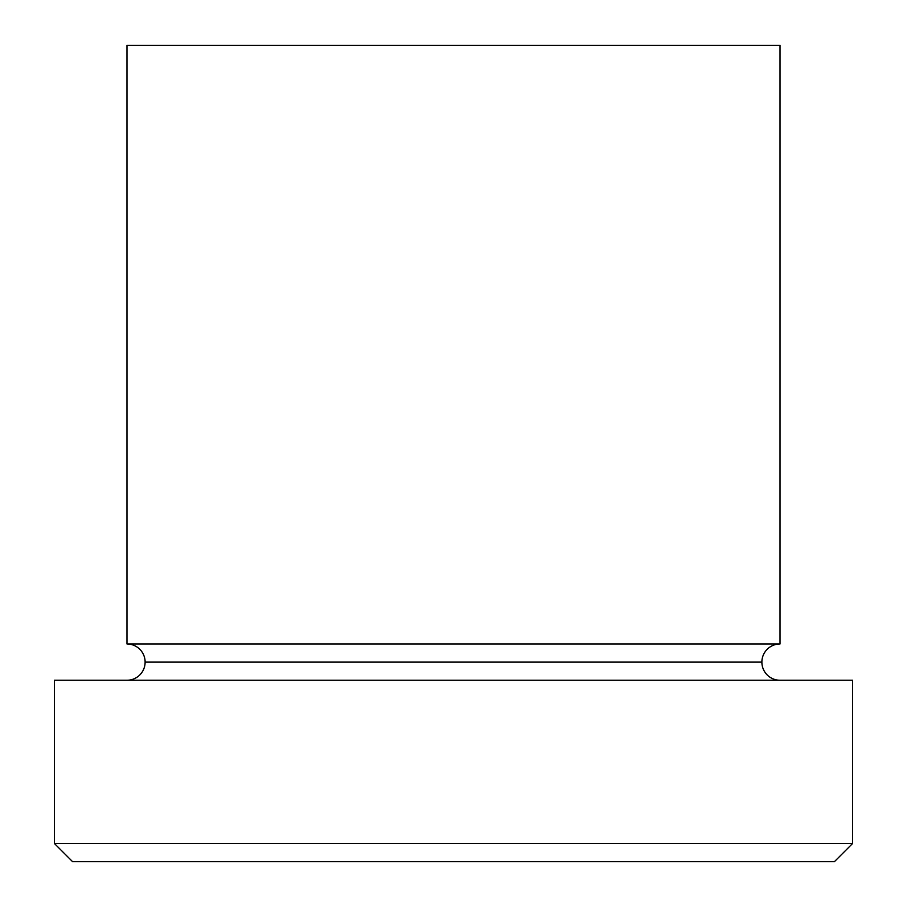 <?xml version="1.0" encoding="UTF-8"?>
<svg xmlns="http://www.w3.org/2000/svg" width="907" height="907" viewBox="0 0 907 907"><rect width="100%" height="100%" fill="white"/><g stroke="black" fill="none" stroke-linecap="round" stroke-linejoin="round"><path stroke-width="1.36" d="M54.42 843.51L72.56 861.65L834.44 861.65L852.58 843.51L54.42 843.51L852.58 843.51L852.58 680.25L54.42 680.25L54.42 843.51L54.42 680.25L852.58 680.25L852.58 843.51L834.44 861.65L72.56 861.65L54.42 843.51M145.12 662.11A18.14 18.14 0 0 1 126.98 680.25A18.14 18.14 0 0 0 145.12 662.11A18.14 18.14 0 0 0 126.98 643.97A18.14 18.14 0 0 1 145.12 662.11L761.88 662.11A18.14 18.14 0 0 1 780.02 643.97L780.02 45.35L126.98 45.35L126.98 643.97L780.02 643.97A18.14 18.14 0 0 0 761.88 662.11L145.12 662.11M780.02 680.25A18.14 18.14 0 0 1 761.88 662.11A18.14 18.14 0 0 0 780.02 680.25M126.98 45.35L780.02 45.35L780.02 643.97L126.98 643.97L126.98 45.35"/></g></svg>
